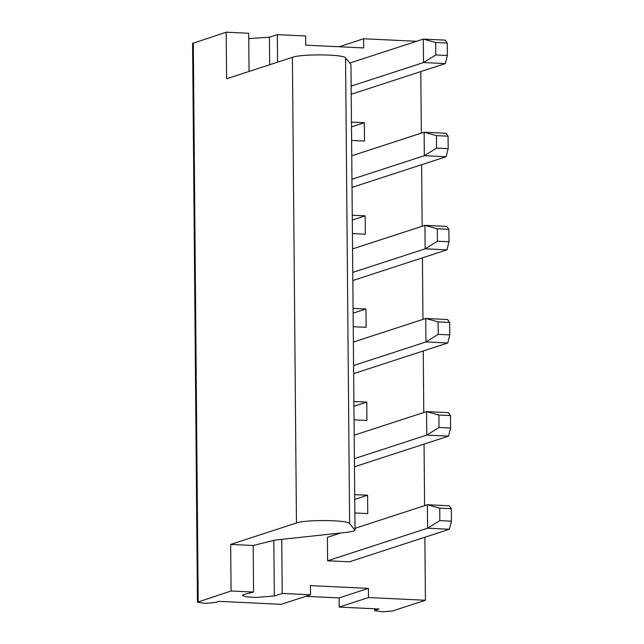 <?xml version="1.0" encoding="UTF-8"?>
<svg xmlns="http://www.w3.org/2000/svg" width="644" height="644" viewBox="0 0 644 644"><rect width="100%" height="100%" fill="white"/><g stroke="black" fill="none" stroke-linecap="round" stroke-linejoin="round"><path stroke-width="0.97" d="M355.013 530.181L349.62 523.58L345.554 57.92L350.956 64.521L355.013 530.181L353.564 531.155L347.591 532.226L275.326 540.066L253.173 545.5L253.575 592.061L231.075 590.991L197.458 602.212L204.945 603.339L215.225 602.518L218.815 601.343L281.211 604.322L310.521 594.782L282.217 593.43L274.32 596.006L255.813 597.479L246.217 596.811L242.329 595.45L243.633 594.541L253.575 592.061M416.563 41.288L363.602 38.761L363.683 47.922L305.723 45.161L305.642 35.992L277.339 34.639L277.58 62.162M281.75 539.366L282.217 593.43M277.339 34.639L269.442 37.215L248.745 38.632M345.554 57.92C344.17 54.241 301.634 53.774 292.4 57.332L226.608 78.769L226.197 32.2L248.705 33.271L249.035 71.46M253.173 545.5L230.673 544.422L231.075 590.991M226.197 32.2L192.58 43.422M230.673 544.422L296.457 522.992L292.4 57.332M375.46 608.822L375.476 610.166L379.066 608.999L339.171 607.091L339.09 597.922L305.747 596.336M310.521 594.782L310.44 585.613L368.4 588.383L368.481 597.543L425.418 600.264L424.871 537.241M351.495 126.908L364.335 122.722L364.496 141.052L351.616 140.44M351.455 122.11L364.335 122.722M352.308 220.039L365.148 215.853L365.309 234.191L352.429 233.571M352.268 215.241L365.148 215.853M353.121 313.169L365.961 308.983L366.122 327.321L353.242 326.701M353.081 308.371L365.961 308.983M353.934 406.3L366.774 402.114L366.935 420.452L354.055 419.832M353.894 401.502L366.774 402.114M354.747 499.43L367.587 495.244L367.748 513.582L354.868 512.97M354.707 494.632L367.587 495.244M375.476 610.166L374.752 610.673L382.238 611.8L392.518 610.979L425.418 600.264M368.481 597.543L339.171 607.091M424.589 505.653L424.058 444.11M423.776 412.522L423.245 350.98M422.963 319.392L422.432 257.85M422.15 226.261L421.619 164.719M421.337 133.123L420.806 71.589M339.066 46.746L363.602 38.761M339.09 597.922L368.4 588.383M349.62 523.58C348.235 519.901 305.699 519.434 296.457 522.992M449.399 529.255L427.584 528.209L439.828 520.618L439.723 508.148L451.315 508.704L451.42 521.165L449.399 529.255L349.418 561.818L328.287 560.811M340.716 532.974L327.394 537.313L327.603 560.779L427.584 528.209L427.375 504.743L449.198 505.79L451.315 508.704M445.342 63.595L423.519 62.557L423.309 39.091L445.133 40.129L447.25 43.043L447.363 55.513L445.342 63.595L351.213 94.257M351.141 86.127L423.519 62.557L435.771 54.957L435.658 42.496L423.309 39.091L349.748 63.048M446.155 156.725L424.332 155.687L424.122 132.221L445.946 133.26L448.063 136.174L448.176 148.643L446.155 156.725L352.027 187.388M351.954 179.257L424.332 155.687L436.576 148.088L436.471 135.626L424.122 132.221L351.745 155.792M446.968 249.856L425.145 248.817L424.935 225.352L446.759 226.39L448.876 229.312L448.981 241.774L446.968 249.856L352.84 280.518M352.767 272.396L425.145 248.817L437.389 241.218L437.284 228.757L424.935 225.352L352.558 248.922M447.773 342.986L425.958 341.948L425.748 318.482L447.572 319.521L449.689 322.443L449.794 334.904L447.773 342.986L353.653 373.649M353.58 365.526L425.958 341.948L438.202 334.357L438.097 321.887L425.748 318.482L353.371 342.061M448.586 436.125L426.771 435.078L426.561 411.613L448.385 412.651L450.502 415.573L450.607 428.035L448.586 436.125L354.466 466.779M354.393 458.657L426.771 435.078L439.015 427.487L438.91 415.018L426.561 411.613L354.184 435.191M439.723 508.148L427.375 504.743L354.997 528.322M435.658 42.496L447.25 43.043M447.363 55.513L435.771 54.957M436.471 135.626L448.063 136.174M448.176 148.643L436.576 148.088M437.284 228.757L448.876 229.312M448.981 241.774L437.389 241.218M438.097 321.887L449.689 322.443M449.794 334.904L438.202 334.357M438.91 415.018L450.502 415.573M450.607 428.035L439.015 427.487M451.42 521.165L439.828 520.618M269.442 37.215L269.683 64.738M273.829 540.429L274.32 596.006M193.305 42.915L198.183 601.705M192.58 43.406L197.45 602.188M374.736 608.789L374.752 610.649"/></g></svg>
